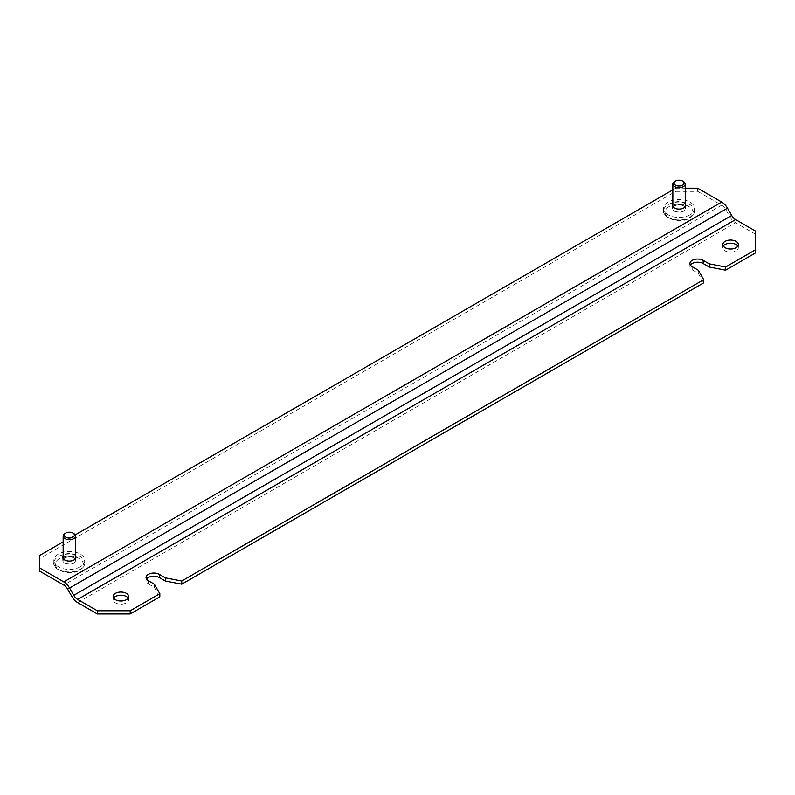 <?xml version="1.0" encoding="UTF-8"?>
<svg xmlns="http://www.w3.org/2000/svg" width="795" height="795" viewBox="0 0 795 795"><rect width="100%" height="100%" fill="white"/><g stroke="black" fill="none" stroke-linecap="round" stroke-linejoin="round"><path stroke-width="0.6" stroke-dasharray="3.98 2.98" d="M73.746 533.534A6.201 3.578 0 0 0 64.971 533.534M64.971 557.911A6.201 3.578 0 0 0 63.153 560.445A6.201 3.578 0 0 0 66.979 563.754A6.201 3.578 0 0 0 73.746 562.969A6.201 3.578 0 0 0 75.565 560.445A6.201 3.578 0 0 0 71.729 557.136A6.201 3.578 0 0 0 64.971 557.911M80.325 566.775A15.512 8.954 180 0 1 63.421 568.713A15.512 8.954 180 0 1 53.851 560.445A15.512 8.954 180 0 1 58.393 554.115A15.512 8.954 180 0 1 75.287 552.167A15.512 8.954 180 0 1 84.866 560.445A15.512 8.954 180 0 1 80.325 566.775M683.422 181.538A6.201 3.578 0 0 0 674.657 181.538M674.657 205.915A6.201 3.578 0 0 0 672.838 208.449A6.201 3.578 0 0 0 676.664 211.748A6.201 3.578 0 0 0 683.422 210.973A6.201 3.578 0 0 0 685.24 208.449A6.201 3.578 0 0 0 681.414 205.14A6.201 3.578 0 0 0 674.657 205.915M690 214.779A15.512 8.954 180 0 1 673.107 216.717A15.512 8.954 180 0 1 663.537 208.449A15.512 8.954 180 0 1 668.078 202.109A15.512 8.954 180 0 1 684.972 200.171A15.512 8.954 180 0 1 694.552 208.449A15.512 8.954 180 0 1 690 214.779M697.682 188.186L697.682 191.347L675.75 191.347L675.75 188.186L672.838 189.866M75.217 534.896L63.153 541.862M675.75 188.186L685.24 188.186M75.565 555.993A6.589 3.806 0 0 0 74.015 554.582A6.589 3.806 0 0 0 63.153 555.993M685.24 203.997A6.589 3.806 0 0 0 683.7 202.586A6.589 3.806 0 0 0 672.838 203.997M39.75 555.377L39.75 558.537L675.75 191.347M39.75 558.537L39.75 571.207M697.682 191.347L721.691 205.209A7.751 4.472 60 0 1 725.567 209.304L729.77 216.598A11.627 6.718 -120 0 0 735.594 222.729L755.25 234.088L755.25 230.918M683.7 205.756A6.589 3.806 180 0 1 685.628 208.449A6.589 3.806 180 0 1 681.563 211.957A6.589 3.806 180 0 1 674.379 211.132A6.589 3.806 180 0 1 672.451 208.449A6.589 3.806 180 0 1 676.515 204.931A6.589 3.806 180 0 1 683.7 205.756M74.015 557.752A6.589 3.806 180 0 1 75.952 560.445A6.589 3.806 180 0 1 71.878 563.953A6.589 3.806 180 0 1 64.693 563.128A6.589 3.806 180 0 1 62.765 560.445A6.589 3.806 180 0 1 66.84 556.927A6.589 3.806 180 0 1 74.015 557.752M755.25 253.078L755.25 234.088M703.714 282.831L698.229 273.331L692.197 269.853A7.751 4.472 180 0 1 689.931 266.693A7.751 4.472 180 0 1 690.428 265.103M148.307 580.698L148.307 583.868A7.751 4.472 180 0 1 146.042 580.698A7.751 4.472 180 0 1 146.538 579.118M148.307 583.868L154.339 587.346L159.825 596.846M737.83 246.112A7.751 4.472 180 0 1 738.326 247.692A7.751 4.472 180 0 1 733.547 251.836A7.751 4.472 180 0 1 725.1 250.862A7.751 4.472 180 0 1 722.824 247.692A7.751 4.472 180 0 1 723.321 246.112M128.144 598.108A7.751 4.472 180 0 1 128.651 599.688A7.751 4.472 180 0 1 123.861 603.832A7.751 4.472 180 0 1 115.414 602.858A7.751 4.472 180 0 1 113.138 599.688A7.751 4.472 180 0 1 113.645 598.108M154.339 584.186L154.339 587.346M698.229 273.331L698.229 270.171M59.436 558.577A13.952 8.059 0 0 0 59.516 569.955A13.952 8.059 0 0 0 79.222 569.936A13.952 8.059 0 0 0 79.281 569.906A13.952 8.059 0 0 0 79.202 558.527A13.952 8.059 0 0 0 59.486 558.537A13.952 8.059 0 0 0 59.436 558.577M53.851 560.445L53.851 562.969C52.003 569.727 70.467 576.484 79.997 570.015L80.066 569.975C83.574 567.501 85.174 565.166 84.866 562.969A15.512 8.954 0 0 1 80.384 569.27A15.512 8.954 0 0 1 80.325 569.309A15.512 8.954 180 0 1 63.421 571.247A15.512 8.954 180 0 1 53.851 562.969A15.512 8.954 180 0 1 58.333 556.679A15.512 8.954 180 0 1 58.393 556.639A15.512 8.954 0 0 1 75.287 554.701A15.512 8.954 0 0 1 84.866 562.969L84.866 560.445M669.112 206.581A13.952 8.059 0 0 0 669.201 217.959A13.952 8.059 0 0 0 688.907 217.939A13.952 8.059 0 0 0 688.967 217.91A13.952 8.059 0 0 0 688.877 206.531A13.952 8.059 0 0 0 669.171 206.541A13.952 8.059 0 0 0 669.112 206.581M663.537 208.449L663.537 210.973C661.679 217.721 680.152 224.488 689.682 218.019L689.742 217.979C693.25 215.505 694.85 213.169 694.552 210.973A15.512 8.954 0 0 1 690.07 217.273A15.512 8.954 0 0 1 690 217.303A15.512 8.954 180 0 1 673.107 219.251A15.512 8.954 180 0 1 663.537 210.973A15.512 8.954 180 0 1 668.009 204.683A15.512 8.954 180 0 1 668.078 204.643A15.512 8.954 0 0 1 684.972 202.705A15.512 8.954 0 0 1 694.552 210.973L694.552 208.449M721.691 205.209L63.759 585.06M725.567 209.304L67.635 589.155M729.77 216.598L71.848 596.449M77.662 602.59L735.594 222.729M692.197 269.853L692.197 266.693M63.153 560.445L63.153 558.557M75.565 560.445L75.565 558.557M672.838 208.449L672.838 206.561M685.24 208.449L685.24 206.561M146.042 577.538L146.042 580.698M689.931 263.523L689.931 266.693M722.824 244.532L722.824 247.692M738.326 244.532L738.326 247.692M113.138 596.528L113.138 599.688M128.651 596.528L128.651 599.688M672.451 205.279L672.451 208.449M685.628 205.279L685.628 208.449M62.765 557.275L62.765 560.445M75.952 557.275L75.952 560.445"/><path stroke-width="1.19" d="M72.921 537.172A5.038 2.912 180 0 1 65.796 537.172A5.038 2.912 180 0 1 65.796 533.057L65.796 533.057A5.038 2.912 180 0 1 72.921 533.057A5.038 2.912 180 0 1 72.921 537.172M64.971 533.534L65.796 533.057L64.971 533.534A6.201 3.578 0 0 0 63.153 536.069A6.201 3.578 0 0 0 66.979 539.378A6.201 3.578 0 0 0 73.746 538.603A6.201 3.578 0 0 0 75.565 536.069A6.201 3.578 0 0 0 73.746 533.534L72.921 533.057M682.607 185.175A5.038 2.912 180 0 1 675.472 185.175A5.038 2.912 180 0 1 675.472 181.061L675.472 181.061A5.038 2.912 180 0 1 682.607 181.061A5.038 2.912 180 0 1 682.607 185.175M674.657 181.538L675.472 181.061L674.657 181.538A6.201 3.578 0 0 0 672.838 184.072A6.201 3.578 0 0 0 676.664 187.382A6.201 3.578 0 0 0 683.422 186.606A6.201 3.578 0 0 0 685.24 184.072A6.201 3.578 0 0 0 683.422 181.538L682.607 181.061M672.838 189.866L75.217 534.896M63.153 541.862L39.75 555.377L39.75 568.037L63.759 581.9A11.627 6.718 60 0 1 69.572 588.042L727.505 208.181A11.627 6.718 -120 0 0 721.691 202.049L697.682 188.186L685.24 188.186M63.153 555.993A6.589 3.806 0 0 0 62.765 557.275A6.589 3.806 0 0 0 64.693 559.968A6.589 3.806 0 0 0 71.878 560.793A6.589 3.806 0 0 0 75.952 557.275A6.589 3.806 0 0 0 75.565 555.993M672.838 203.997A6.589 3.806 0 0 0 672.451 205.279A6.589 3.806 0 0 0 674.379 207.972A6.589 3.806 0 0 0 681.563 208.797A6.589 3.806 0 0 0 685.628 205.279A6.589 3.806 0 0 0 685.24 203.997M97.318 613.939L130.211 613.939L130.211 610.769L97.318 610.769L97.318 613.939L77.662 602.59A11.627 6.718 60 0 1 71.848 596.449L67.635 589.155A7.751 4.472 -120 0 0 63.759 585.06L39.75 571.207L39.75 568.037M97.318 610.769L77.662 599.42A7.751 4.472 -120 0 1 73.786 595.326L69.572 588.042M709.2 267.001L703.168 263.523L703.168 260.353L709.2 263.841L709.2 267.001L725.646 270.171L725.646 267.001L755.25 249.908L755.25 230.918L735.594 219.569A7.751 4.472 60 0 1 731.718 215.475L727.505 208.181M130.211 610.769L159.825 593.676L154.339 584.186L148.307 580.698A7.751 4.472 0 0 1 146.042 577.538A7.751 4.472 0 0 1 150.821 573.404A7.751 4.472 0 0 1 159.278 574.368L165.3 577.856L165.3 581.016L181.757 584.186L703.714 282.831L703.714 279.671L181.757 581.016L165.3 577.856M703.168 260.353A7.751 4.472 0 0 0 694.711 259.389A7.751 4.472 0 0 0 689.931 263.523A7.751 4.472 0 0 0 692.197 266.693L698.229 270.171L703.714 279.671M725.646 267.001L709.2 263.841M115.414 599.688A7.751 4.472 0 0 0 123.861 600.662A7.751 4.472 0 0 0 128.651 596.528A7.751 4.472 0 0 0 126.375 593.358A7.751 4.472 0 0 0 117.928 592.394A7.751 4.472 0 0 0 113.138 596.528A7.751 4.472 0 0 0 115.414 599.688M725.1 247.692A7.751 4.472 0 0 0 733.547 248.666A7.751 4.472 0 0 0 738.326 244.532A7.751 4.472 0 0 0 736.061 241.362A7.751 4.472 0 0 0 727.614 240.398A7.751 4.472 0 0 0 722.824 244.532A7.751 4.472 0 0 0 725.1 247.692M755.25 249.908L755.25 253.078L725.646 270.171M690.428 265.103A7.751 4.472 180 0 1 703.168 263.523M165.3 581.016L159.278 577.538A7.751 4.472 180 0 0 146.538 579.118M159.825 593.676L159.825 596.846L130.211 613.939M723.321 246.112A7.751 4.472 180 0 1 736.061 244.532A7.751 4.472 180 0 1 737.83 246.112M113.645 598.108A7.751 4.472 180 0 1 126.375 596.528A7.751 4.472 180 0 1 128.144 598.108M181.757 581.016L181.757 584.186M63.759 581.9L721.691 202.049M73.786 595.326L731.718 215.475M77.662 599.42L735.594 219.569M159.278 574.368L159.278 577.538M63.153 558.557L63.153 536.069M75.565 558.557L75.565 536.069M672.838 206.561L672.838 184.072M685.24 206.561L685.24 184.072"/></g></svg>
